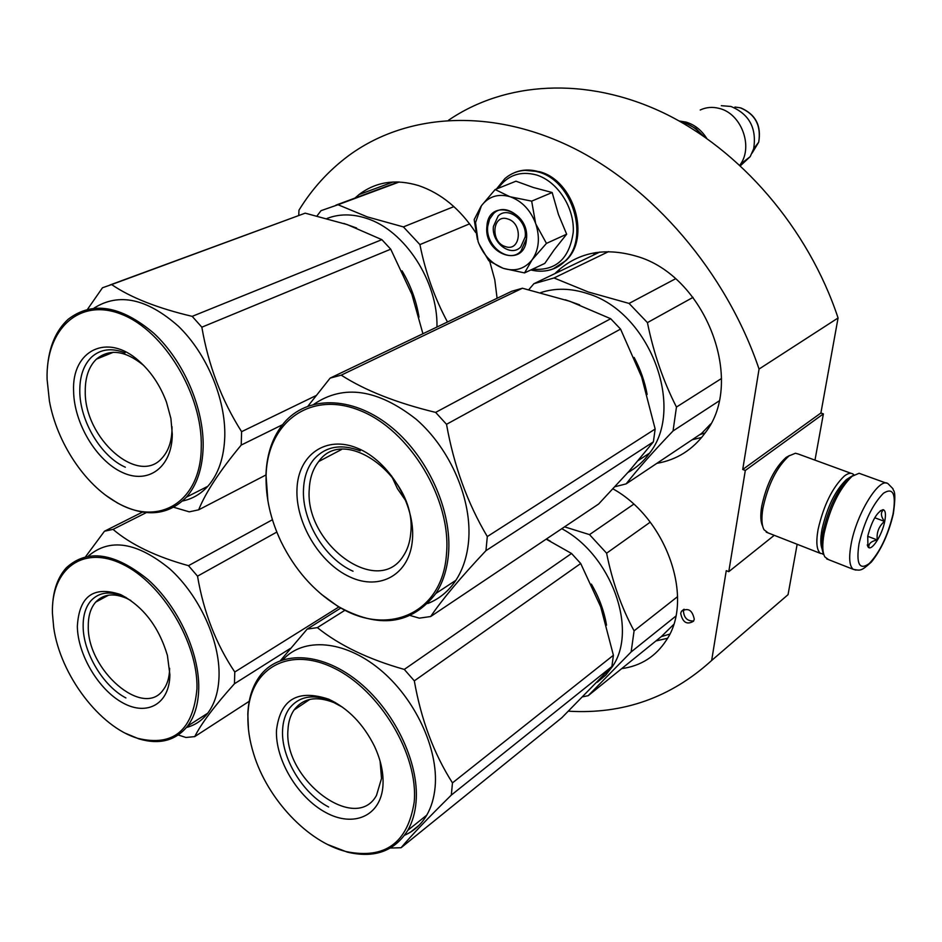 <?xml version="1.0" encoding="UTF-8"?>
<svg xmlns="http://www.w3.org/2000/svg" width="942" height="942" viewBox="0 0 942 942"><rect width="100%" height="100%" fill="white"/><g stroke="black" fill="none" stroke-linecap="round" stroke-linejoin="round"><path stroke-width="1.41" d="M814.983 460.132L823.379 413.879L820.894 413.008L838.074 317.972C808.389 228.364 740.118 149.401 662.909 112.581C585.488 75.961 504.888 81.754 448.533 120.223M797.156 544.276L788.054 594.661L711.657 660.472L726.258 570.652L728.778 571.676L745.31 470.458L742.72 469.481L820.894 413.008M298.755 215.247L298.967 210.184C312.038 188.859 328.428 170.82 348.104 156.054C404.565 114.123 488.156 107.082 570.287 146.528C652.194 186.151 726.211 272.132 759.052 369.052L742.72 469.481M838.074 317.972L759.052 369.052M823.379 413.879L745.31 470.458M774.253 535.315L728.778 571.676M568.509 711.186C623.192 714.472 670.916 697.563 711.657 660.472M680.689 613.395C682.644 622.497 686.93 625.099 693.536 621.214L694.266 619.177C692.335 610.086 688.06 607.46 681.455 611.287L680.689 613.395M354.922 198.103L359.02 194.582C375.94 181.735 395.805 178.745 418.625 185.598C441.056 193.24 460.049 208.853 475.628 232.45M489.746 261.464L494.785 279.845L497.093 298.273M554.897 273.604C576.516 252.609 603.61 246.792 636.191 256.153C705.252 275.264 745.934 381.286 705.24 432.778C692.935 449.687 676.815 459.873 656.857 463.346M612.995 488.886C666.748 518.547 694.619 599.183 666.359 640.207C655.773 656.492 640.878 665.97 621.685 668.632M684.104 609.262L683.468 611.17C684.01 617.928 687.401 621.202 693.653 621.014M558.877 271.696L559.395 269.388M853.664 475.109L849.59 477.535C837.532 489.228 828.689 507.326 823.049 531.806C821.2 542.121 821.377 549.445 823.591 553.778L820.564 553.437C816.679 550.375 815.854 542.427 818.056 529.569C823.591 505.442 832.316 487.626 844.244 476.122C847.824 473.308 850.756 472.625 853.016 474.038L854.005 474.886M886.234 483.116L859.092 473.284L852.086 476.263C839.393 488.592 830.079 507.656 824.12 533.466C822.107 544.7 822.366 552.53 824.898 556.969L828.583 559.654M859.022 543.769C855.995 564.07 859.41 570.652 869.289 563.516C879.84 552.271 887.753 535.821 893.016 514.155C896.348 494.008 893.157 487.038 883.443 493.255C872.61 504.335 864.462 521.173 859.022 543.769M867.735 536.186L867.947 546.713C870.973 552.507 882.089 535.598 884.726 521.385C886.069 514.226 885.504 510.317 883.054 509.657C876.99 511.871 871.892 520.714 867.735 536.186M867.264 544.876L868.877 547.361C868.453 543.628 871.256 541.155 877.273 539.954C876.425 532.536 878.827 526.354 884.456 521.385C880.841 516.381 880.464 512.566 883.349 509.928L880.287 510.729M884.456 521.385L874.741 517.735M877.273 539.954L867.712 536.304M762.667 526.131C760.559 522.009 760.241 515.415 761.701 506.349C766.505 484.129 774.63 467.821 786.099 457.447L789.62 455.469M768.154 532.925L764.033 529.745C761.678 525.377 761.301 518.241 762.902 508.339C768.071 484.482 776.785 466.997 789.078 455.869L795.448 453.243L798.298 454.032L851.144 473.355M822.119 549.021C820.423 544.888 820.364 538.377 821.966 529.51C827.135 507.02 835.271 490.393 846.387 479.619L849.39 477.7M823.708 554.167L822.731 554.19M505.277 246.545C520.667 252.444 523.517 223.442 507.856 219.003C492.407 213.351 489.852 242.106 505.277 246.545M703.333 136.001L695.903 128.583L687.071 123.838M706.724 138.356C701.378 130.031 694.442 124.603 685.917 122.06L679.158 120.988M739.882 165.191L740.671 164.014C753.317 145.692 740.977 113.429 719.276 108.424C712.552 106.67 706.194 107.188 700.212 110.002M740.447 165.71L750.197 156.655L753.659 148.789C756.873 128.218 749.29 114.1 730.921 106.458L721.313 105.692M475.533 222.571L478.112 241.647C483.246 254.976 491.618 263.866 503.24 268.305C515.003 271.873 524.623 269.035 532.124 259.78C538.895 249.889 540.155 238.032 535.904 224.196L535.598 223.313C530.358 209.96 521.939 201.129 510.328 196.807L509.563 196.56C497.894 193.499 488.509 196.56 481.421 205.745L475.533 222.571M477.417 239.504L474.179 219.592L480.985 206.38M535.904 224.196L546.454 243.389L532.124 259.78L524.553 272.909L544.794 263.407L554.261 249.748L566.66 234.193L558.465 214.529L552.165 192.521L533.313 187.482L515.969 181.194L495.162 189.542L509.563 196.56M493.42 226.445L498.141 216.012C507.903 205.709 527.496 220.734 525.2 236.925L520.749 246.934C511 257.637 491.241 242.706 493.42 226.445M498.141 188.341C507.479 175.2 520.22 170.726 536.339 174.929C557.534 181.288 574.644 207.77 573.254 232.156C569.474 258.756 555.874 271.108 532.477 269.188M486.92 226.327C488.356 196.996 530.216 210.337 526.448 239.386C524.364 268.694 483.34 254.681 486.92 226.327M524.553 272.909L503.676 268.446M502.781 268.14L488.78 260.722L478.925 243.766M481.421 205.745L495.162 189.542M510.328 196.807L531.665 201.141L535.598 223.313M552.165 192.521L531.665 201.141M566.66 234.193L546.454 243.389M487.732 226.351L489.557 219.192L493.49 213.634C505.324 201.188 529.086 219.439 526.295 239.068L520.938 251.173C509.116 264.219 485.118 246.086 487.732 226.351M419.002 317.136C416.376 300.839 410.724 285.402 402.034 270.813M356.606 228.023L343.912 223.466M436.958 327.027C438.136 281.705 404.789 230.331 366.697 218.426C352.473 213.74 339.261 213.752 327.051 218.45M399.267 181.994L338.025 204.732L367.286 216.884L403.4 226.904L453.903 206.616M338.025 204.732L321.01 210.678L317.054 215.883M398.407 181.959L335.929 205.144M447.474 321.999C434.603 298.037 425.419 272.226 419.92 244.602L403.4 226.904M469.611 223.831L419.92 244.602M556.051 273.05L556.227 272.273M171.997 426.702L172.021 428.893C171.762 441.351 168.477 451.03 162.165 457.942C138.297 486.272 84.062 438.065 85.251 391.048C85.204 377.118 88.925 366.497 96.402 359.161L113.264 352.308M144.161 365.932L142.843 364.766C124.827 350.4 109.343 348.528 96.402 359.161M172.292 434.262L170.902 418.507L166.522 402.281C160.281 385.525 151.097 371.76 138.957 360.998C107.306 332.338 71.686 350.459 73.594 391.036C73.994 423.217 96.378 460.673 122.283 472.425C148.177 484.659 172.08 467.515 172.292 434.262M201.258 446.955C201.082 502.463 158.115 527.414 116.455 502.286C84.674 484.588 56.897 442.505 49.408 401.033L47.1 379.426C45.499 329.37 79.316 297.142 121.777 314.392C164.238 330.854 202.718 394.922 201.258 446.955M422.923 333.739L411.889 294.387L390.73 249.194L381.875 239.657L347.28 224.608L305.196 213.163L109.861 285.037M390.73 249.194L201.847 327.192L192.192 316.359C157.561 308.187 130.691 297.59 111.615 284.566L102.49 287.757L87.618 309.164M315.9 395.652L241.599 431.683C221.629 400.209 208.382 365.378 201.847 327.192M381.875 239.657L192.192 316.359M305.196 213.163L111.615 284.566M173.764 507.291L189.295 511.847L198.668 509.822C205.686 492.372 219.863 470.788 241.223 445.06L282.47 424.748M265.962 474.968L198.668 509.822M241.223 445.06L241.599 431.683M94.047 308.105C118.869 292.432 146.999 298.496 178.45 326.273C206.816 353.697 225.75 399.019 224.785 436.499C224.055 457.647 218.403 474.238 207.829 486.296C200.811 494.02 192.415 498.919 182.642 500.979M207.829 486.296L186.434 497.14C196.972 485.036 202.542 468.304 203.154 446.944C203.967 408.086 183.584 360.833 153.829 333.256C120.823 305.455 92.234 300.816 68.083 319.338C55.849 330.642 48.949 346.95 47.383 368.251M186.434 497.14C167.959 515.804 144.903 517.723 117.291 502.898L106.411 495.763M125.345 467.208C101.088 456.646 79.787 421.003 79.787 391.036C79.717 376.164 83.685 364.813 91.68 356.994C100.629 349.046 111.757 347.669 125.074 352.861M647.13 394.486C644.799 381.687 640.466 369.335 634.107 357.43M579.624 304.843L565.271 299.756M721.49 378.507L676.462 407.05C663.274 381.216 653.595 353.073 647.425 322.623L629.079 303.43L588.291 291.985L554.014 277.972L608.591 251.608M718.993 401.021L673.047 430.953L676.462 407.05M627.961 472.448C636.486 467.809 643.704 461.344 649.615 453.078C685.835 407.556 649.203 311.672 587.655 293.645C571.029 288.158 555.391 287.816 540.743 292.609M675.473 278.797L629.079 303.43M599.771 252.056L533.902 283.695L528.792 289.677M533.902 283.695L554.014 277.972M615.008 486.72L626.136 483.882C637.805 469.069 653.442 451.43 673.047 430.953M693.018 297.389L647.425 322.623M710.633 423.982L701.531 433.473L626.136 483.882M522.445 288.228L341.228 375.151L330.136 378.107L511.753 291.266L522.445 288.228L569.875 301.31L610.699 318.726L620.554 329.088L641.655 377.047L655.161 429.022L653.395 441.845L485.954 550.658C460.614 577.552 442.187 599.512 430.671 616.527L419.32 618.152L410.477 615.597M430.671 616.527L598.641 504.005L629.221 471.035L653.395 441.845M318.714 461.521C344.631 423.712 417.282 478.63 410.747 533.019C410.005 542.203 407.439 549.987 403.046 556.381C377.165 597.546 304.172 543.228 309.294 488.768C309.859 477.806 313.003 468.727 318.714 461.521L341.557 449.487M405.519 500.402L397.43 488.674L391.425 475.734M412.455 539.46C415.446 504.653 389.105 460.968 357.524 448.215C325.967 434.945 298.155 454.856 296.989 488.886C295.376 522.739 319.656 563.198 349.882 576.94C380.062 591.164 409.935 574.479 412.455 539.46M446.461 554.355C442.328 614.761 385.843 637.522 336.836 605.529C313.239 590.552 294.658 569.298 281.093 541.744C270.531 519.489 265.526 497.364 266.103 475.357C267.387 422.675 309.871 390.2 359.762 410.441C409.711 429.846 451.807 499.566 446.461 554.355M620.554 329.088L446.52 424.3L435.64 412.396C396.629 402.94 365.155 390.53 341.228 375.151M655.161 429.022L487.308 536.563C467.503 503.252 453.903 465.819 446.52 424.3M610.699 318.726L435.64 412.396M330.136 378.107L308.01 406.061M485.954 550.658L487.308 536.563M313.969 404.212C343.642 384.089 377.73 389.117 416.199 419.272C450.665 449.216 472.437 500.414 468.551 541.556C467.102 556.628 462.875 569.545 455.857 580.331C448.58 591.258 439.231 598.982 427.809 603.516M455.857 580.331L435.887 593.436C442.893 582.592 447.085 569.545 448.474 554.32C452.466 510.246 427.091 454.809 389.081 425.313C351.107 395.628 307.021 395.77 284.119 422.746C272.862 436.217 266.81 453.455 265.974 474.438L267.893 500.873M435.887 593.436C411.324 624.946 378.519 629.15 337.495 606.071L321.14 594.119M353.026 571.217C324.696 558.83 301.593 520.325 303.524 488.827C304.113 477.088 307.469 467.373 313.592 459.684C325.167 446.449 340.721 443.505 360.256 450.853M169.631 668.29L169.631 668.361C169.478 677.416 167.287 684.646 163.072 690.074C142.948 718.64 86.97 669.727 88.277 626.089C88.207 615.927 90.679 607.943 95.684 602.126L108.566 595.179M130.808 600.478L126.487 598.264C113.535 592.812 103.267 594.096 95.684 602.126M169.878 674.613L167.405 655.385C158.751 626.595 143.16 606.33 120.623 594.579C93.529 585.571 79.104 596.156 77.35 626.348C77.68 654.666 98.71 689.98 123.025 702.991C147.341 716.415 169.701 703.78 169.878 674.613M196.96 688.743C193.145 730.333 173.446 746.876 137.862 738.363C99.746 727.259 60.312 674.943 53.718 627.666L52.434 613.348C50.998 569.156 82.837 544.57 122.578 564.223C162.318 583.18 198.256 643.245 196.96 688.743M276.818 532.065L197.526 576.163L188.494 565.671C156.089 556.722 130.938 544.617 113.028 529.38L104.468 531.229L85.698 556.557M338.908 606.931L234.782 672.011C216.048 644.104 203.625 612.159 197.526 576.163M272.426 519.737L188.494 565.671M146.34 512.589L113.028 529.38M142.501 512.095L104.468 531.229M178.285 735.007L185.939 737.48L194.735 736.609C201.258 723.597 214.493 705.97 234.452 683.751L290.195 648.532M249.206 701.307L194.735 736.609M234.452 683.751L234.782 672.011M88.371 556.039C109.79 537.776 136.92 542.05 169.76 568.85C199.268 595.415 220.016 640.737 219.05 676.073C218.568 691.416 214.8 703.792 207.723 713.212C202.106 720.477 195.029 725.234 186.492 727.471M207.723 713.212L187.599 726.07C194.629 716.626 198.35 704.169 198.738 688.696C199.527 652.782 178.109 606.507 148.059 579.648C114.618 552.565 87.382 548.609 66.34 567.767C58.015 576.999 53.423 589.586 52.575 605.506M187.599 726.07C175.742 740.683 159.504 744.957 138.886 738.881L125.757 733.406M125.91 697.94C103.137 686.153 83.12 652.559 83.143 626.218C83.061 615.35 85.687 606.825 91.033 600.619C99.558 591.694 111.109 590.646 125.663 597.452L125.91 597.322M606.518 625.182C604.175 611.122 599.124 597.44 591.376 584.122M550.587 541.356L546.525 538.918M677.592 596.616L634.084 630.846C621.52 607.72 612.371 581.838 606.601 553.201L589.515 534.62L564.541 526.849M675.779 616.162L631.14 651.935L634.084 630.846M597.216 682.255L605.647 675.226L612.559 666.359C638.193 629.433 611.111 554.756 561.773 528.697M633.695 504.205L589.515 534.62M583.039 696.75L588.197 695.691L631.14 651.935M650.216 522.174L606.601 553.201M673.565 624.581L661.343 636.58L588.197 695.691M546.183 539.142L571.547 553.484L580.708 563.504L600.725 606.86L613.407 655.267L611.888 666.547L451.324 795.083C428.092 817.997 411.336 835.542 401.08 847.729L390.424 848.036M401.08 847.729L561.832 717.733L611.888 666.547M380.097 761.136L381.522 778.445L376.494 795.389C355.511 834.035 283.295 779.022 287.969 729.838C288.346 721.996 290.371 715.378 294.045 709.997L309.836 699.4M342.735 707.336L333.951 702.614C316.359 695.691 303.065 698.152 294.045 709.997M382.947 785.769C383.735 773.288 380.909 760.112 374.469 746.241C363.282 723.903 347.998 708.219 328.628 699.164C297.648 688.991 280.269 699.341 276.489 730.238C275.158 759.688 297.778 797.533 325.697 812.487C353.568 827.865 380.874 816.102 382.947 785.769M414.197 802.066C407.709 842.96 385.054 859.469 346.22 851.603C307.751 842.077 267.516 799.157 253.787 754.295C249.512 740.73 247.558 727.742 247.923 715.331C248.9 669.338 287.946 645.388 333.833 668.043C379.756 689.98 418.672 754.766 414.197 802.066M580.708 563.504L414.315 680.854L404.283 669.421C368.251 659.212 339.285 645.282 317.36 627.619L307.163 629.115L280.516 660.519M613.407 655.267L452.466 782.884C433.838 753.671 421.121 719.664 414.315 680.854M571.547 553.484L404.283 669.421M344.925 610.275L317.36 627.619M340.804 608.026L307.163 629.115M419.166 825.192L410.618 832.069M451.324 795.083L452.466 782.884M283.024 659.647C303.406 637.098 344.054 640.042 379.39 669.044C414.751 697.869 438.678 748.725 435.122 787.006C434.132 797.792 431.342 807.176 426.761 815.148C421.298 824.45 413.927 831.127 404.636 835.201M426.761 815.148L407.804 830.326C412.372 822.319 415.128 812.864 416.058 801.983C419.59 762.243 393.626 708.961 356.465 680.124C319.35 651.075 278.02 650.734 259.462 676.591C252.232 686.694 248.347 699.258 247.817 714.283L248.464 729.402M407.804 830.326C394.498 851.297 374.304 858.551 347.233 852.098L327.639 844.503M328.628 807C302.476 793.411 280.952 757.403 282.588 730.026C282.977 721.619 285.143 714.554 289.076 708.796C299.403 695.479 314.569 693.371 334.598 702.473L334.881 702.273M396.158 182.795L397.112 181.936M593.083 255.27L595.909 252.562L593.083 255.27M701.684 437.453L692.134 439.761M667.513 638.276L655.915 640.96M705.146 432.92L699.8 434.639M669.727 634.131L661.319 636.604M826.676 558.9L853.275 569.345C860.411 570.546 860.776 571.606 871.409 562.021C881.371 549.551 888.671 533.466 893.346 513.79C896.89 487.956 892.875 491.571 892.992 488.768L888.153 483.811C879.804 476.216 856.596 513.449 851.168 543.887C848.648 557.676 849.354 566.154 853.275 569.345L855.96 570.11M734.925 107.035L740.212 107.788C755.178 113.994 761.336 125.463 758.699 142.207L752.105 153.11M514.968 172.457C522.492 169.478 530.487 169.242 538.965 171.774C573.337 180.558 590.422 238.185 565.812 260.675L553.154 268.906M496.458 189.024L504.865 178.615C514.356 170.584 525.53 168.382 538.388 171.997C572.76 180.793 589.857 238.444 565.247 260.946C560.066 266.186 553.955 269.424 546.902 270.66M681.455 611.287L683.88 609.333M393.05 182.006L359.02 194.582M867.346 545.241L867.947 546.713M881.559 510.364L883.054 509.657M766.223 532.171L820.564 553.437M750.197 156.655L740.671 164.014M741.083 108.036C755.684 114.441 761.56 125.828 758.699 142.207L753.659 148.789M523.752 170.231L539.519 171.68M539.801 171.774C574.161 180.699 591.093 237.749 565.812 260.675L565.247 260.946C555.521 270.13 544.04 273.145 530.805 269.965M682.974 122.436L680.854 121.942M683.421 122.566C690.451 124.65 696.491 128.713 701.519 134.765M142.843 364.766L138.957 360.998M116.455 502.286L117.291 502.898M638.311 460.497L649.615 453.078M336.836 605.529L337.495 606.071M126.487 598.264L120.623 594.579M137.862 738.363L138.886 738.881M610.734 667.819L612.559 666.359M333.951 702.614L328.628 699.164M346.22 851.603L347.233 852.098"/></g></svg>

